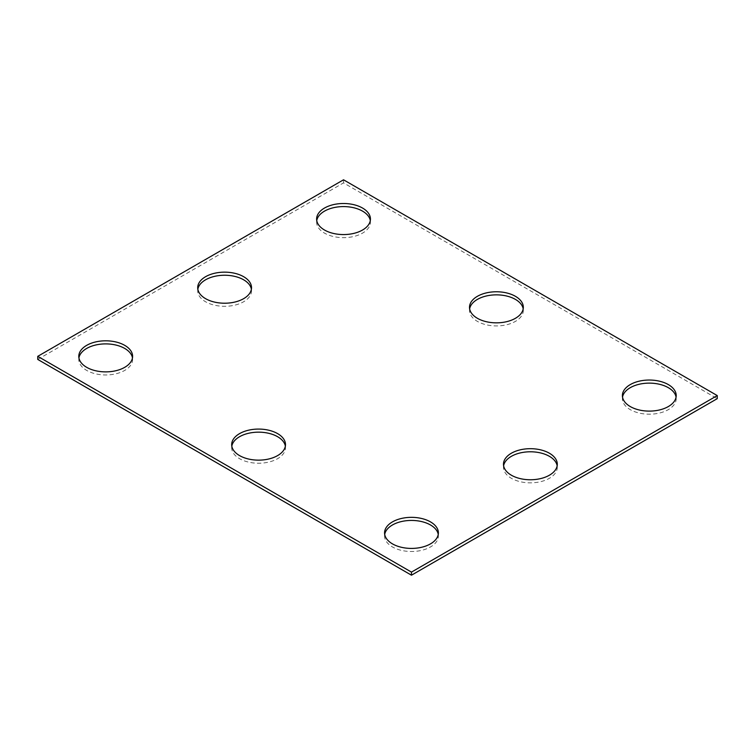 <?xml version="1.0" encoding="UTF-8"?>
<svg xmlns="http://www.w3.org/2000/svg" width="755" height="755" viewBox="0 0 755 755"><rect width="100%" height="100%" fill="white"/><g stroke="black" fill="none" stroke-linecap="round" stroke-linejoin="round"><path stroke-width="0.57" stroke-dasharray="3.77 2.83" d="M37.75 359.427L343.525 182.889L717.25 398.659M343.525 179.803L343.525 182.889M469.638 308.842A26.906 15.534 0 0 0 469.506 310.39A26.906 15.534 0 0 0 477.386 321.375A26.906 15.534 0 0 0 506.709 324.744A26.906 15.534 0 0 0 523.319 310.39A26.906 15.534 0 0 0 523.187 308.842M622.526 397.111A26.906 15.534 0 0 0 622.394 398.659A26.906 15.534 0 0 0 630.274 409.644A26.906 15.534 0 0 0 659.596 413.013A26.906 15.534 0 0 0 676.206 398.659A26.906 15.534 0 0 0 676.074 397.111M285.362 446.158A26.906 15.534 180 0 1 285.494 447.696A26.906 15.534 180 0 1 268.884 462.051A26.906 15.534 180 0 1 239.561 458.681A26.906 15.534 180 0 1 231.681 447.696A26.906 15.534 180 0 1 231.813 446.158M78.926 357.889A26.906 15.534 0 0 0 78.794 359.427A26.906 15.534 0 0 0 86.674 370.412A26.906 15.534 0 0 0 115.996 373.782A26.906 15.534 0 0 0 132.606 359.427A26.906 15.534 0 0 0 132.474 357.889M197.838 289.231A26.906 15.534 0 0 0 197.706 290.779A26.906 15.534 0 0 0 205.587 301.764A26.906 15.534 0 0 0 234.909 305.124A26.906 15.534 0 0 0 251.519 290.779A26.906 15.534 0 0 0 251.387 289.231M503.613 465.769A26.906 15.534 0 0 0 503.481 467.317A26.906 15.534 0 0 0 511.362 478.302A26.906 15.534 0 0 0 540.684 481.662A26.906 15.534 0 0 0 557.294 467.317A26.906 15.534 0 0 0 557.162 465.769M438.249 534.427A26.906 15.534 180 0 1 438.381 535.965A26.906 15.534 180 0 1 421.771 550.319A26.906 15.534 180 0 1 392.449 546.95A26.906 15.534 180 0 1 384.569 535.965A26.906 15.534 180 0 1 384.701 534.427M370.299 220.573A26.906 15.534 180 0 1 370.431 222.121A26.906 15.534 180 0 1 353.821 236.475A26.906 15.534 180 0 1 324.499 233.106A26.906 15.534 180 0 1 316.619 222.121A26.906 15.534 180 0 1 316.751 220.573M469.506 307.304L469.506 310.39M523.319 307.304L523.319 310.39M622.394 395.573L622.394 398.659M676.206 395.573L676.206 398.659M231.681 444.61L231.681 447.696M285.494 444.61L285.494 447.696M78.794 356.341L78.794 359.427M132.606 356.341L132.606 359.427M197.706 287.683L197.706 290.779M251.519 287.683L251.519 290.779M503.481 464.221L503.481 467.317M557.294 464.221L557.294 467.317M384.569 532.879L384.569 535.965M438.381 532.879L438.381 535.965M316.619 219.035L316.619 222.121M370.431 219.035L370.431 222.121"/><path stroke-width="1.13" d="M717.25 395.573L343.525 179.803L37.75 356.341L37.75 359.427L411.475 575.197L717.25 398.659L717.25 395.573L411.475 572.111L411.475 575.197M37.75 356.341L411.475 572.111M477.386 318.289A26.906 15.534 0 0 0 506.709 321.658A26.906 15.534 0 0 0 523.319 307.304A26.906 15.534 0 0 0 496.412 291.77A26.906 15.534 0 0 0 469.506 307.304A26.906 15.534 0 0 0 477.386 318.289M523.187 308.842A26.906 15.534 0 0 0 496.412 294.856A26.906 15.534 0 0 0 469.638 308.842M630.274 406.558A26.906 15.534 0 0 0 659.596 409.927A26.906 15.534 0 0 0 676.206 395.573A26.906 15.534 0 0 0 649.3 380.039A26.906 15.534 0 0 0 622.394 395.573A26.906 15.534 0 0 0 630.274 406.558M676.074 397.111A26.906 15.534 0 0 0 649.3 383.125A26.906 15.534 0 0 0 622.526 397.111M239.561 455.595A26.906 15.534 180 0 1 231.681 444.61A26.906 15.534 180 0 1 258.587 429.076A26.906 15.534 180 0 1 285.494 444.61A26.906 15.534 180 0 1 268.884 458.964A26.906 15.534 180 0 1 239.561 455.595M231.813 446.158A26.906 15.534 180 0 1 258.587 432.162A26.906 15.534 180 0 1 285.362 446.158M86.674 367.326A26.906 15.534 0 0 0 115.996 370.696A26.906 15.534 0 0 0 132.606 356.341A26.906 15.534 0 0 0 105.7 340.807A26.906 15.534 0 0 0 78.794 356.341A26.906 15.534 0 0 0 86.674 367.326M132.474 357.889A26.906 15.534 0 0 0 105.7 343.893A26.906 15.534 0 0 0 78.926 357.889M205.587 298.669A26.906 15.534 0 0 0 234.909 302.038A26.906 15.534 0 0 0 251.519 287.683A26.906 15.534 0 0 0 224.612 272.149A26.906 15.534 0 0 0 197.706 287.683A26.906 15.534 0 0 0 205.587 298.669M251.387 289.231A26.906 15.534 0 0 0 224.612 275.245A26.906 15.534 0 0 0 197.838 289.231M511.362 475.206A26.906 15.534 0 0 0 540.684 478.576A26.906 15.534 0 0 0 557.294 464.221A26.906 15.534 0 0 0 530.387 448.687A26.906 15.534 0 0 0 503.481 464.221A26.906 15.534 0 0 0 511.362 475.206M557.162 465.769A26.906 15.534 0 0 0 530.387 451.783A26.906 15.534 0 0 0 503.613 465.769M392.449 543.864A26.906 15.534 180 0 1 384.569 532.879A26.906 15.534 180 0 1 411.475 517.345A26.906 15.534 180 0 1 438.381 532.879A26.906 15.534 180 0 1 421.771 547.233A26.906 15.534 180 0 1 392.449 543.864M384.701 534.427A26.906 15.534 180 0 1 411.475 520.431A26.906 15.534 180 0 1 438.249 534.427M324.499 230.02A26.906 15.534 180 0 1 316.619 219.035A26.906 15.534 180 0 1 343.525 203.501A26.906 15.534 180 0 1 370.431 219.035A26.906 15.534 180 0 1 353.821 233.389A26.906 15.534 180 0 1 324.499 230.02M316.751 220.573A26.906 15.534 180 0 1 343.525 206.587A26.906 15.534 180 0 1 370.299 220.573"/></g></svg>
